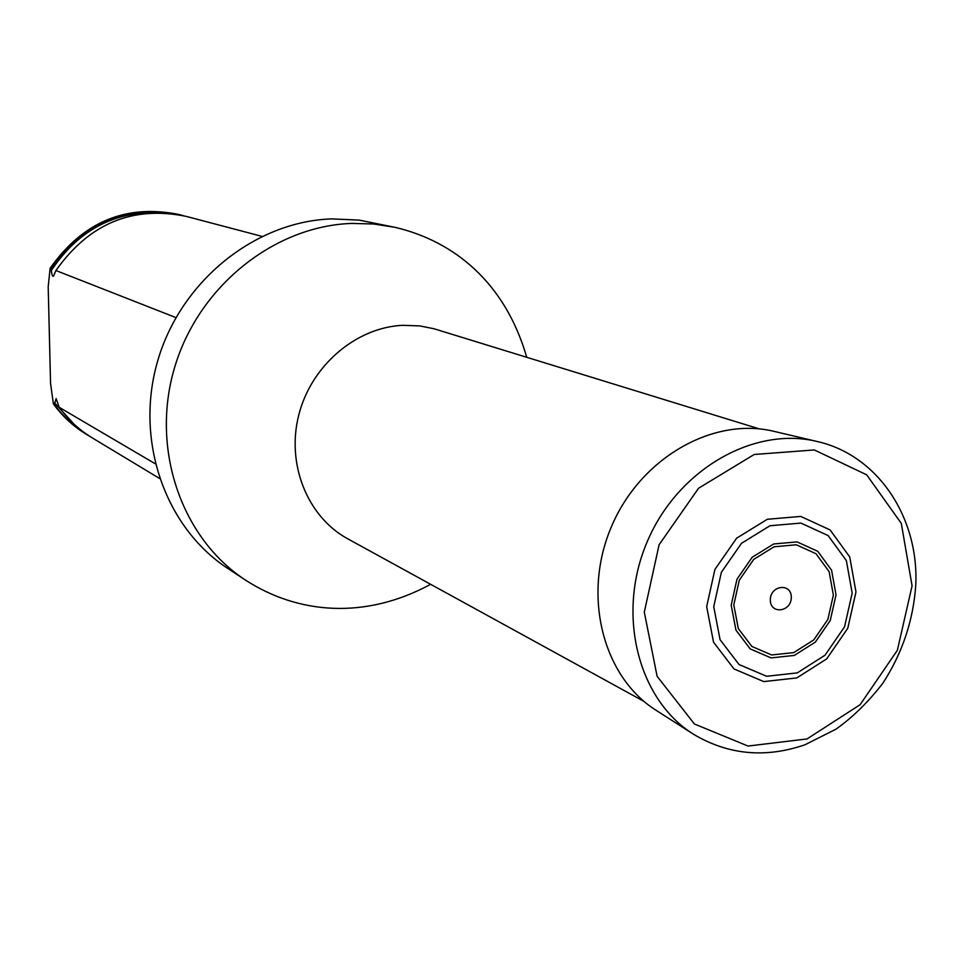 <?xml version="1.0" encoding="UTF-8"?>
<svg xmlns="http://www.w3.org/2000/svg" width="964" height="964" viewBox="0 0 964 964"><rect width="100%" height="100%" fill="white"/><g stroke="black" fill="none" stroke-linecap="round" stroke-linejoin="round"><path stroke-width="1.45" d="M526.73 357.27C505.281 282.898 454.369 241.133 394.686 227.263L359.186 220.117L331.905 218.9C255.472 221.31 181.256 280.572 157.915 360.138C134.285 439.644 164.82 527.296 227.733 568.399L245.41 580.051C297.972 614.104 365.007 619.888 430.655 584.304M183.317 215.659L179.364 214.574C126.188 203.717 83.109 221.612 50.116 268.245L48.2 286.766L50.55 383.335L53.394 403.904C62.443 416.352 73.433 426.486 86.374 434.33L89.893 436.415M155.18 463.732L59.178 407.302L56.141 398.59L54.346 404.47C63.407 416.93 74.421 427.088 87.375 434.933M180.485 214.876C127.248 204.007 84.109 221.925 51.08 268.619L51.321 270.523C51.791 274.836 52.514 276.728 53.466 276.222L55.924 270.523L175.918 317.59M54.346 404.47L53.394 403.904M50.116 268.245L51.08 268.619M55.924 270.523C89.182 223.491 132.598 205.44 186.16 216.37L261.871 236.349M159.446 478.397L92.387 437.957C79.361 430.065 68.287 419.846 59.178 407.302M855.972 591.968L847.766 628.263L826.714 658.882L796.806 677.921L763.753 681.596L734.002 668.932L713.541 642.217L706.672 606.645L714.914 569.423L736.641 538.177L767.356 519.271L800.735 516.415L830.1 529.935L849.73 556.927L855.972 591.968M791.299 597.62C791.781 582.822 770.561 584.847 770.32 599.68C769.899 614.514 791.07 612.369 791.299 597.62M816.484 441.343L774.538 431.486C713.312 416.231 640.204 457.972 611.333 526.922C581.943 595.644 602.886 677.186 656.46 710.528L692.742 733.761M759.355 428.896L434.053 328.772L419.726 325.904L402.53 325.314C355.752 327.567 311.167 365.73 298.768 415.002C286.139 464.238 307.48 516.921 347.787 538.828L644.024 701.431M394.686 227.263L373.49 223.985L351.848 223.419C274.065 225.938 198.403 286.477 174.544 367.706C150.396 448.875 181.413 538.261 245.41 580.051M51.321 270.523C78.843 229.251 116.222 210.019 163.446 212.815M74.035 424.124L54.502 402.795M852.176 593.125L846.368 560.602L828.136 535.586L800.903 523.078L769.959 525.754L741.509 543.298L721.385 572.255L713.734 606.754L720.084 639.722L739.014 664.509L766.597 676.27L797.252 672.896L825.003 655.231L844.548 626.817L852.176 593.125M836.029 594.884L831.583 570.218L817.725 551.288L797.059 541.889L773.658 543.985L752.173 557.276L736.99 579.159L731.194 605.211L735.954 630.143L750.221 648.929L771.08 657.906L794.324 655.412L815.399 642.048L830.257 620.479L836.029 594.884M833.366 595.113L829.136 571.676L815.954 553.697L796.324 544.781L774.104 546.781L753.703 559.409L739.292 580.183L733.797 604.91L738.304 628.576L751.848 646.434L771.646 654.966L793.734 652.616L813.761 639.915L827.883 619.418L833.366 595.113M912.077 585.847L901.304 523.392L866.672 474.818L814.303 449.947L754.21 454.478L698.551 488.242L659.111 544.732L644.301 612.152L657.111 676.294L694.393 723.976L748.016 746.052L807.049 738.93L860.105 704.708L897.376 650.266L912.077 585.847M817.593 441.596C753.848 425.702 677.415 469.625 647.085 542.045C616.213 614.237 637.915 699.695 693.706 734.375C728.362 754.884 765.44 758.355 804.94 744.786L835.788 729.278C852.357 717.662 868.01 702.358 882.759 683.356C902.425 653.086 913.438 620.141 915.8 584.533C918.812 517.463 877.927 455.382 817.593 441.596"/></g></svg>
